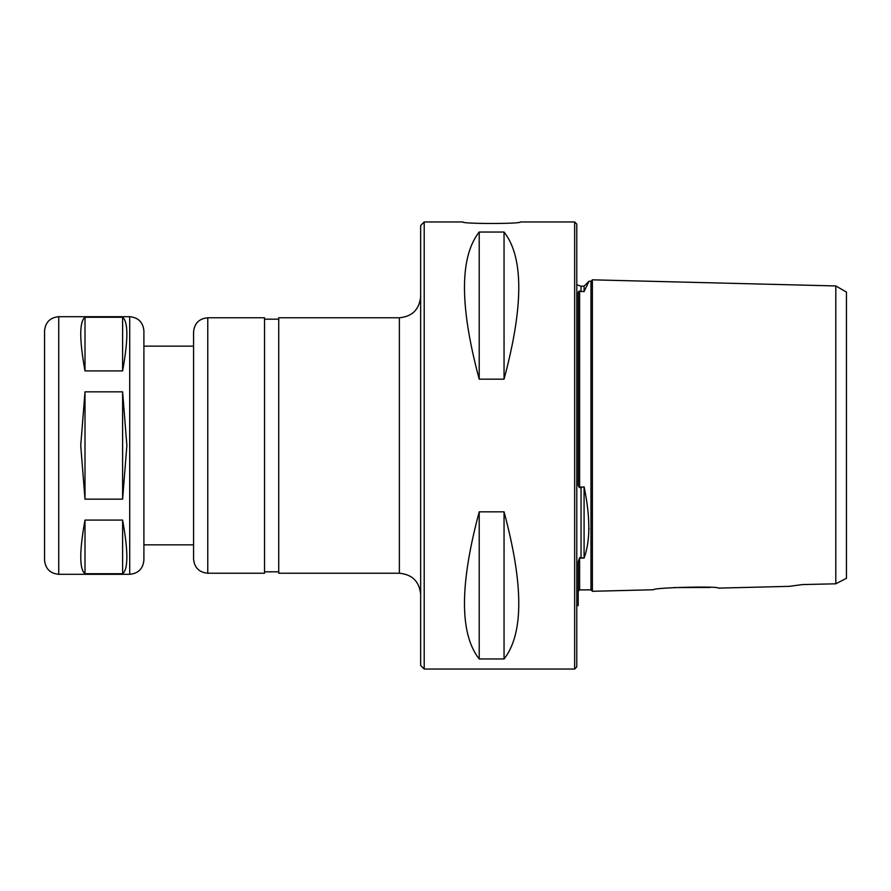 <?xml version="1.0" encoding="UTF-8"?>
<svg xmlns="http://www.w3.org/2000/svg" width="891" height="891" viewBox="0 0 891 891"><rect width="100%" height="100%" fill="white"/><g stroke="black" fill="none" stroke-linecap="round" stroke-linejoin="round"><path stroke-width="1.34" d="M122.613 317.263C128.259 321.718 128.259 339.605 122.613 370.923L85.001 370.923C79.355 339.605 79.355 321.718 85.001 317.263L122.613 317.263L122.613 370.923M85.001 317.263L85.001 370.923M80.736 445.5L85.001 391.84L122.613 391.84L126.878 445.5L122.613 499.16L85.001 499.16L80.736 445.5M122.613 520.077C128.259 551.395 128.259 569.282 122.613 573.737L85.001 573.737C79.355 569.282 79.355 551.395 85.001 520.077L122.613 520.077L122.613 573.737M85.001 520.077L85.001 573.737M122.613 391.84L122.613 499.16M85.001 391.84L85.001 499.16M143.897 445.5L143.897 330.895L143.897 560.105L143.897 544.846L193.581 544.846M193.581 445.5L193.581 331.953C194.416 323.333 199.15 318.599 207.77 317.764L207.77 573.236C199.15 572.401 194.416 567.667 193.581 559.047L193.581 445.5M207.77 573.236L264.538 573.236L264.538 317.764L207.77 317.764M399.368 317.764L399.368 573.236L278.738 573.236L278.738 317.764L399.368 317.764C412.299 316.505 419.405 309.411 420.663 296.469M44.55 445.5L44.55 330.895C45.396 322.275 50.119 317.541 58.739 316.695L58.739 574.305C50.119 573.459 45.396 568.725 44.55 560.105L44.55 445.5M424.205 221.959L420.663 225.512L420.663 665.488L424.205 669.041L424.205 221.959L462.886 221.959C461.126 223.975 522.126 223.975 520.366 221.959L574.65 221.959L574.65 669.041L424.205 669.041M504.05 232.039C523.674 257.031 523.674 306.081 504.05 379.154L479.213 379.154C459.578 306.081 459.578 257.031 479.213 232.039L504.05 232.039L504.05 379.154M479.213 658.961C459.578 633.969 459.578 584.919 479.213 511.846L504.05 511.846C523.674 584.919 523.674 633.969 504.05 658.961L479.213 658.961L479.213 511.846M504.05 511.846L504.05 658.961M479.213 232.039L479.213 379.154M574.65 669.041L576.789 666.913L576.789 224.087L574.65 221.959M576.789 606.236L578.203 605.412L578.203 561.698L579.618 557.632L584.084 558.089C590.388 540.904 590.388 517.148 584.084 486.831L579.618 487.611C578.337 486.508 577.858 484.827 578.203 482.543L578.203 292.259L579.061 291.09M579.618 487.611L579.618 291.246L584.084 291.591L589.018 281.255L584.084 291.591L584.084 286.189L589.018 281.255L590.978 281.255A1.414 1.414 -0 0 0 592.392 279.83L592.392 591.29L653.571 589.753C652.791 587.592 719.148 585.91 718.358 588.127L789.337 586.345L802.457 584.563L835.803 583.805L846.45 578.281L846.45 292.092L835.803 285.944L835.803 583.805L842.919 580.108M584.084 486.831L584.084 558.089L581.01 558.089M581.043 486.831L581.043 558.089L579.618 557.632L579.618 589.875L590.978 589.875L592.392 591.29M581.043 558.089L579.618 557.632M578.203 591.29L579.618 589.875M589.007 528.474L588.996 529.354M790.128 586.189L789.337 586.345M710.172 587.459L673.473 587.581M58.739 574.305L129.707 574.305L129.707 316.695L58.739 316.695M576.789 284.764L581.043 286.189L581.043 291.591M589.018 281.255L590.978 281.255L590.978 589.875M835.803 285.944L592.392 279.83L835.803 285.944L846.45 292.092M129.707 316.695C138.328 317.541 143.061 322.275 143.897 330.895M129.707 574.305C138.328 573.459 143.061 568.725 143.897 560.105M193.581 346.154L143.897 346.154M278.738 319.178L264.538 319.178M278.738 571.822L264.538 571.822M399.368 573.236C412.299 574.495 419.405 581.589 420.663 594.531M590.978 281.255L592.392 279.83M581.043 286.189L584.084 286.189M590.978 516.468L592.392 516.468M590.978 374.532L592.392 374.532"/></g></svg>
